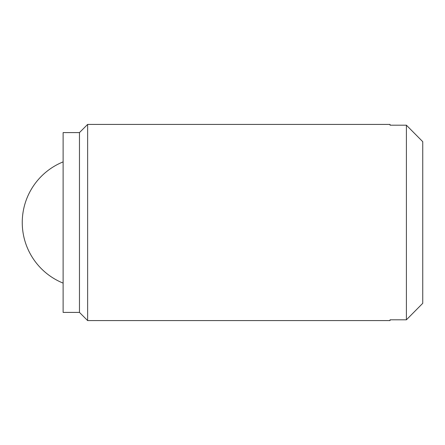 <?xml version="1.0" encoding="UTF-8"?>
<svg xmlns="http://www.w3.org/2000/svg" width="445" height="445" viewBox="0 0 445 445"><rect width="100%" height="100%" fill="white"/><g stroke="black" fill="none" stroke-linecap="round" stroke-linejoin="round"><path stroke-width="0.67" d="M87.637 124.416L87.637 320.584L79.466 312.407L79.466 132.593L87.637 124.416L390.054 124.416L390.054 125.19L406.402 125.19L422.75 141.688L422.75 303.312L406.402 319.81L422.75 303.312M422.75 141.688L406.402 125.19L406.402 319.81L390.054 319.81L390.054 320.584L87.637 320.584M79.466 132.593L63.118 132.593L63.118 312.407L79.466 312.407M63.118 161.885A65.387 65.387 0 0 0 63.118 283.115"/></g></svg>
